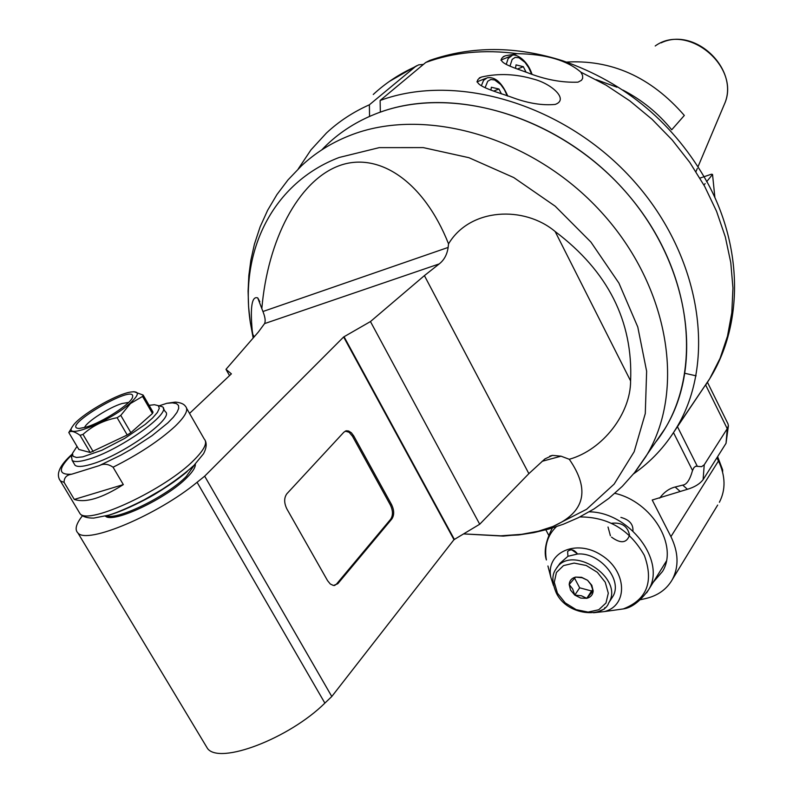 <?xml version="1.0" encoding="UTF-8"?>
<svg xmlns="http://www.w3.org/2000/svg" width="793" height="793" viewBox="0 0 793 793"><rect width="100%" height="100%" fill="white"/><g stroke="black" fill="none" stroke-linecap="round" stroke-linejoin="round"><path stroke-width="1.19" d="M391.613 504.685L390.384 505.022L352.488 436.259L353.718 435.902L391.613 504.685C394.27 510.335 394.359 515.083 391.871 518.939L337.788 583.737L333.447 585.502L330.275 583.985L327.549 580.635L286.848 508.888C283.953 502.851 283.963 497.816 286.868 493.761L343.934 432.126L346.452 430.768L348.633 431.015L351.378 432.78L353.718 435.902M390.384 505.022C393.041 510.662 393.13 515.41 390.642 519.266L391.871 518.939M345.272 431.124L349.108 432.274L352.488 436.259M334.567 585.531L336.529 584.044L390.642 519.266M542.085 461.308L561.038 456.183L552.513 455.38L544.94 458.899L528.872 473.639L479.715 524.232L453.983 539.666L331.791 696.512L324.872 703.113C289.197 738.452 219.562 765.007 207.528 748.503L205.199 744.637M453.983 539.666L343.637 336.975L370.45 321.561L424.404 275.617L439.223 263.91C444.13 260.074 447.103 254.573 448.134 247.436L262.939 311.51L257.745 297.93C251.916 295.789 250.082 306.752 252.243 330.81L253.344 337.818M82.413 515.817L82.075 516.233C75.95 524.173 74.572 529.764 77.952 533.015C87.091 544.632 157.827 514.796 197.09 482.283L204.673 476.177L343.637 336.975M204.673 476.177L331.791 696.512M561.038 456.183L569.285 459.276C602.938 449.849 630.663 413.49 630.604 380.937C633.092 321.145 607.934 271.335 555.14 231.516C524.421 205.605 470.13 207.647 448.541 243.867L448.134 247.436M479.715 524.232L370.45 321.561M454.448 539.547L344.103 336.817M262.939 311.51C265.179 317.131 265.714 321.165 264.565 323.603L258.379 332.009L225.985 369.34L231.397 373.85L189.547 413.411M195.316 464.034C195.643 467.136 192.887 471.617 187.029 477.485C166.897 498.43 112.517 524.074 105.429 516.084M225.985 369.34L229.534 375.614M463.746 533.907L500.849 535.82L521.566 534.333L538.378 531.211L552.969 526.502C584.996 512.278 590.438 489.876 569.285 459.276M448.541 243.867C423.7 180.992 377.845 150.611 338.086 166.124C298.247 181.647 267.717 239.694 261.819 308.685M327.499 144.177C340.97 131.46 356.771 121.468 374.881 114.202C448.62 84.137 555.348 114.162 622.237 188.01C689.444 261.631 704.878 364.562 664.762 428.963L656.198 441.483C703.45 381.007 695.768 276.519 631.099 198.23C566.817 119.693 457.343 83.899 380.333 112.15L380.125 100.483C457.145 71.935 566.053 104.646 633.756 180.923C701.755 256.991 716.931 362.044 676.201 428.299C665.049 446.618 650.845 461.794 633.597 473.837M113.072 467.216L123.331 484.602C101.9 498.222 85.565 503.159 74.294 499.421L64.094 482.372C64.045 477.664 66.572 474.948 71.677 474.214L99.333 465.6C103.675 463.38 108.254 463.915 113.072 467.216C138.725 454.3 159.334 440.72 174.896 426.495C185.304 416.454 188.843 409.743 185.493 406.353C183.986 403.974 180.596 402.557 175.312 402.091L166.867 403.3L159.502 405.699M163.239 408.226L165.202 411.626C175.759 417.425 121.388 456.173 90.293 464.51C82.363 466.77 77.288 467.037 75.067 465.303L74.155 463.766M74.294 499.421L123.331 484.602M71.519 456.599L72.173 460.436C74.373 462.15 79.439 461.863 87.369 459.583C118.454 451.187 172.914 412.489 162.406 406.779L158.263 405.619M77.02 446.39L72.49 453.348L73.025 456.282L76.525 457.492L82.789 456.857L101.782 450.305L124.749 438.38L145.169 424.463L152.573 418L157.381 412.469L159.314 408.266L158.273 405.629L154.387 404.717L149.094 405.332M152.454 413.51L130.865 432.661L127.237 434.99L90.214 452.486L78.844 449.453L68.793 432.532C70.686 430.411 74.433 431.333 80.043 435.298L82.987 434.405C92.543 425.782 103.923 420.221 117.126 417.703L120.774 415.373L130.409 403.558L142.552 396.421L152.454 413.51L153.029 412.132L143.146 395.073L133.938 391.683M130.865 432.661L120.774 415.373M68.793 432.532L72.302 426.803M129.943 403.419C139.717 394.399 139.766 390.642 130.102 392.129C114.955 394.765 79.379 415.71 72.887 425.9C61.111 440.938 109.147 422.183 129.943 403.419M142.552 396.421L143.146 395.073M86.09 427.11L79.34 428.438C58.206 428.299 136.198 382.325 132.59 396.966C131.787 403.31 102.366 422.461 86.09 427.11M84.514 427.576C86.596 421.757 109.256 407.285 122.023 403.538L128.605 402.418M117.126 417.703L127.237 434.99M93.168 451.613L82.987 434.405M80.043 435.298L90.214 452.486M533.659 79.151C550.996 83.443 569.493 99.462 555.179 104.428C542.61 105.598 528.753 103.437 513.586 97.945C495.784 91.383 466.284 84.246 481.678 76.99C498.51 73.164 515.846 73.888 533.659 79.151M674.179 431.561L706.781 383.069M685.112 373.354L696.115 375.832M321.829 149.837C335.112 135.811 351.021 124.679 369.548 116.432L369.379 104.795C353.172 112.021 338.869 121.418 326.468 132.996L310.945 149.907L298.247 168.909M369.379 104.795L415.274 66.741L418.605 64.867L423.412 64.421M580.892 72.163L582.568 75.385L582.657 78.368L581.487 80.301L577.978 82.165C561.741 82.759 544.811 79.558 527.196 72.569C512.744 67.157 492.691 61.586 505.399 55.788L517.363 53.676C545.842 54.102 567.025 60.268 580.892 72.163L606.03 85.129L629.9 100.929L652.074 119.307L672.147 139.925L689.781 162.406L704.66 186.355L716.565 211.334L725.308 236.889L730.779 262.582L732.95 287.978L731.82 312.65L727.488 336.202L720.094 358.297L709.794 378.598L705.899 384.724M676.201 428.299L709.794 378.598C743.497 324.168 742.714 247.703 707.703 183.104C674.466 123.738 626.153 82.958 562.762 60.793C516.104 45.935 471.785 45.796 429.796 60.397L425.772 62.459L380.125 100.483M515.509 68.367L516.045 64.877L523.34 66.701L517.343 69.06M526.076 72.183L523.34 66.701M490.926 89.986L491.363 87.26L498.966 89.014L493.692 91.066M501.424 93.901L498.966 89.014M728.39 425.831L726.041 443.297L703.104 479.646C699.822 483.928 694.599 487.15 687.432 489.291L652.213 500.016L670.928 536.643C678.521 552.334 679.016 566.589 672.414 579.415L717.685 505.062M707.475 382.325L727.984 423.858L728.4 425.732L727.24 428.686L726.041 443.297M703.104 479.646L704.234 464.787L727.24 428.686L705.681 385.051M704.234 464.787L701.587 466.68L695.699 466.205L693.954 467.602L692.527 470.487C689.92 479.824 686.649 484.701 682.714 485.108L675.15 487.021C669.213 488.458 664.048 492.166 659.657 498.153M548.607 535.047L545.862 529.843M640.605 599.667L645.561 598.566C657.793 595.731 666.744 589.338 672.414 579.415M614.862 493.325C651.995 501.721 678.521 545.782 662.522 571.446L653.323 582.121M719.37 502.286C725.853 489.767 725.555 475.998 718.468 460.961L716.892 457.789M717.625 456.639L722.671 469.932L722.621 472.132M722.671 469.932L722.373 471.171M593.57 612.741L604.494 611.562C628.522 605.376 626.926 570.851 601.233 555.06C575.976 538.576 545.544 552.582 550.848 577.363L553.504 585.581M556.855 567.818L559.997 563.288L567.947 556.289L567.6 551.522C570.722 548.766 573.934 549.45 577.215 553.573L577.433 554.02C600.014 551.987 623.417 580.526 612.642 596.782L611.72 598.219M604.841 607.626L604.405 608.994L600.093 610.739M571.733 549.817L577.264 553.653M567.947 556.289L577.433 554.02M574.796 595.107L572.625 588.882L569.186 584.53L575.54 577.096L582.181 577.75L587.563 580.288L591.806 585.284L593.174 590.934C592.827 594.819 590.696 597.278 586.761 598.318L580.704 598.091L574.796 595.107L570.573 590.151L569.186 584.53C569.493 580.654 571.614 578.176 575.54 577.096L581.606 577.294L587.563 580.288L591.003 584.669L593.174 590.934L586.761 598.318L581.398 595.761L574.796 595.107L579.663 587.811L591.578 590.993L592.837 589.546M591.578 590.993L586.761 598.318M579.663 587.811L574.548 578.127M706.632 181.756L712.53 174.42L711.351 174.232L702.925 177.097M702.122 177.374L699.951 178.118M564.666 62.181C610.878 59.039 650.766 76.792 684.329 115.441L671.721 129.784C658.111 113.072 641.815 99.829 622.862 90.055M616.994 87.22L596.267 79.677M705.146 183.599L703.956 185.086M712.53 174.42L714.909 197.744M630.604 380.937L555.14 231.516M424.404 275.617L528.872 473.639M264.565 323.603L439.223 263.91M324.872 703.113L197.09 482.283M252.739 334.2L254.196 336.827M253.165 338.026L250.301 322.394C239.407 251.153 272.881 182.717 339.186 157.47L379.262 147.627L423.264 147.607L468.931 157.698L513.745 177.553L555.199 206.2L590.914 242.073L618.927 283.111L637.78 326.994L646.632 371.243L645.284 413.53L634.162 451.732L614.149 484.097L586.572 509.314L552.969 526.502M521.566 534.333L503.248 536.098L464.074 533.947M635.867 470.973L645.72 456.778C686.193 391.762 670.006 287.155 601.203 211.989C532.727 136.584 423.938 105.548 349.257 135.742C330.909 143.047 314.94 153.118 301.34 165.955L287.948 179.971L276.935 194.572L267.637 210.264L260.124 226.857L254.424 244.165L250.866 260.183L248.833 275.577L248.09 291.14L248.586 306.772L250.301 322.394L252.243 330.81M106.48 515.807C117.453 520.565 167.531 495.873 186.385 476.355L194.553 464.807M166.322 486.981L139.895 502.296M105.261 516.134C127.752 510.692 166.213 489.737 187.207 471.528M186.662 408.385L204.237 439.015C207.736 442.682 204.376 449.641 194.176 459.89C165.975 489.053 88.697 525.402 80.093 513.785L78.695 511.455M59.168 479.002L60.417 480.945L64.094 482.372M72.123 454.558C57.929 468.504 57.77 475.057 71.677 474.214M99.333 465.6L120.932 455.103L131.876 448.888L152.107 435.644L167.829 422.897L173.31 417.267L176.978 412.38L178.712 408.395L178.504 405.431L176.393 403.578L172.458 402.864L166.867 403.3M337.788 583.737L336.529 584.044M373.255 94.486C385.448 83.136 399.454 73.888 415.274 66.741M425.772 62.459C453.824 52.219 484.354 49.285 517.363 53.676M531.974 74.155C526.81 58.315 513.864 52.893 511.832 55.708L508.154 58.553L506.241 64.342M531.558 74.017L528.693 67.673L525.006 62.369L518.9 57.73L515.143 57.393L512.179 59.366L509.978 66.106M507.768 96.072C501.949 82.591 495.1 76.505 487.189 77.813L483.542 80.4L481.41 85.614M507.302 95.923L504.417 89.718L500.74 84.554L494.634 79.954L490.827 79.498L487.725 81.233L485.157 87.508M697.225 466.115L677.321 426.416M673.495 432.621L692.527 470.487M718.468 460.961L670.928 536.643M679.879 491.184L675.15 487.021M682.714 485.108L687.432 489.291M646.632 592.857L648.515 589.863C666.675 561.513 629.543 512.159 589.288 511.822M552.443 527.96L552.007 528.624C545.594 541.5 543.72 551.938 546.387 559.957C544.087 546.456 547.408 535.374 556.359 526.711M579.891 516.937C608.231 516.897 629.731 529.734 644.372 555.437C653.898 581.864 646.87 599.696 623.298 608.925L610.749 610.689M547.933 565.984L550.848 577.363M608.697 602.928C625.072 577.72 570.226 542.927 555.853 569.265C551.759 574.667 551.918 582.587 556.329 593.025C567.263 616.052 603.85 618.114 608.697 602.928L612.642 596.782M557.429 593.154L565.231 602.898L576.164 609.648L588.119 612.097L598.755 609.748L605.971 603.017L608.3 593.184L605.228 582.211L597.337 572.308L586.215 565.478L574.122 563.089L563.486 565.607L556.418 572.487L554.277 582.32L557.429 593.154M611.74 523.261C621.752 522.22 627.679 526.185 629.533 535.176C626.698 543.195 620.691 543.839 611.512 537.109M610.412 535.781L608.023 527.018M620.899 517.403C629.364 519.742 633.379 524.252 632.923 530.943M655.206 45.984C687.828 22.065 741.534 67.375 724.346 104.319L723.712 105.836M549.777 456.124L552.493 455.38M77.952 533.015L207.528 748.503M257.755 297.94L259.846 301.717M500.849 535.82L518.681 534.958L533.907 532.609L548.855 529.02L563.407 524.203L578.295 517.73L594.046 508.918L608.796 498.42L622.346 486.297L634.529 472.668L664.762 428.963M138.953 502.772C148.578 497.756 150.848 497.122 166.897 486.605M205.427 440.958C206.844 444.387 206.22 448.65 203.543 453.735L194.037 465.313C182.549 475.671 168.225 486 151.066 496.289C132.342 506.023 118.286 512.298 108.869 515.123L93.703 518.097C87.161 518.156 82.621 516.719 80.093 513.785L60.417 480.945C55.55 474.363 59.505 465.392 72.282 454.042M72.173 460.436L75.067 465.303M72.49 453.348L71.37 457.095M346.452 430.768L345.322 431.095M389.313 81.471L416.811 65.68M505.399 55.788L503.238 56.65M500.849 60.08L510.642 56.174M479.309 77.922L481.678 76.99M476.88 81.877L485.881 78.329M666.298 561.216L648.515 589.863C639.971 601.481 631.565 607.835 623.298 608.925L604.494 611.562M661.134 42.852C695.273 26.367 740.067 69.873 724.346 104.319L698.068 166.609M697.305 168.423L695.947 171.635"/></g></svg>
